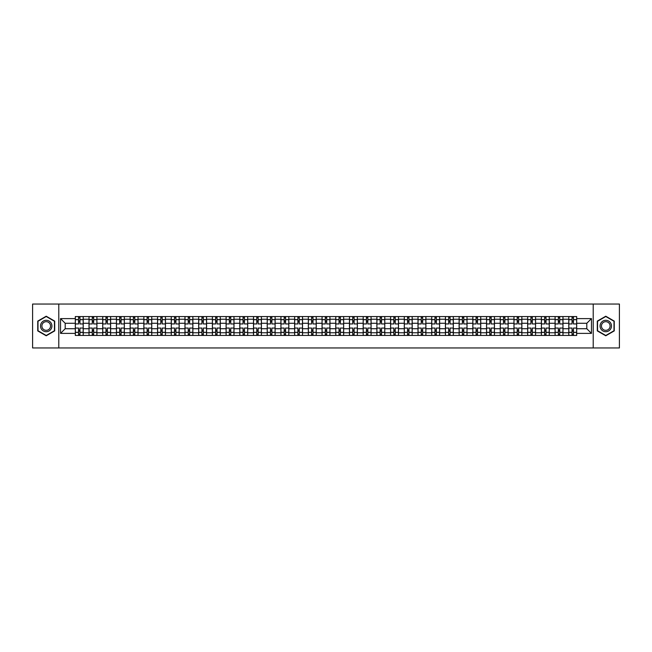 <?xml version="1.0" encoding="UTF-8"?>
<svg xmlns="http://www.w3.org/2000/svg" width="652" height="652" viewBox="0 0 652 652"><rect width="100%" height="100%" fill="white"/><g stroke="black" fill="none" stroke-linecap="round" stroke-linejoin="round"><path stroke-width="0.98" d="M593.214 347.964L619.4 347.964L619.4 304.036L32.6 304.036L32.6 347.964L593.214 347.964L593.214 304.036M89.014 335.446L89.014 319.235L83.211 319.235L83.211 335.446M83.211 319.235L83.211 316.554M89.014 319.235L89.014 316.554M96.92 316.554L96.92 335.446M102.723 335.446L102.723 316.554M110.628 316.554L110.628 335.446M116.431 335.446L116.431 316.554M124.336 316.554L124.336 335.446M130.139 335.446L130.139 316.554M138.045 316.554L138.045 335.446M143.847 335.446L143.847 316.554M151.753 316.554L151.753 335.446M157.556 335.446L157.556 316.554M165.461 316.554L165.461 335.446M171.256 335.446L171.256 316.554M179.17 316.554L179.17 335.446M184.964 335.446L184.964 316.554M192.878 316.554L192.878 335.446M198.673 335.446L198.673 316.554M206.586 316.554L206.586 335.446M212.381 335.446L212.381 316.554M220.294 316.554L220.294 335.446M226.089 335.446L226.089 316.554M234.003 316.554L234.003 335.446M239.797 335.446L239.797 316.554M247.711 316.554L247.711 335.446M253.506 335.446L253.506 316.554M261.411 316.554L261.411 335.446M267.214 335.446L267.214 316.554M275.12 316.554L275.12 335.446M280.922 335.446L280.922 316.554M288.828 316.554L288.828 335.446M294.631 335.446L294.631 316.554M302.536 316.554L302.536 335.446M308.339 335.446L308.339 316.554M316.244 316.554L316.244 335.446M322.047 335.446L322.047 316.554M329.953 316.554L329.953 335.446M335.756 335.446L335.756 316.554M343.661 316.554L343.661 335.446M349.464 335.446L349.464 316.554M357.369 316.554L357.369 335.446M363.172 335.446L363.172 316.554M371.078 316.554L371.078 335.446M376.88 335.446L376.88 316.554M384.786 316.554L384.786 335.446M390.589 335.446L390.589 316.554M398.494 316.554L398.494 335.446M404.289 335.446L404.289 316.554M412.203 316.554L412.203 335.446M417.997 335.446L417.997 316.554M425.911 316.554L425.911 335.446M431.706 335.446L431.706 316.554M439.619 316.554L439.619 335.446M445.414 335.446L445.414 316.554M453.327 316.554L453.327 335.446M459.122 335.446L459.122 316.554M467.036 316.554L467.036 335.446M472.83 335.446L472.83 316.554M480.744 316.554L480.744 335.446M486.539 335.446L486.539 316.554M494.444 316.554L494.444 335.446M500.247 335.446L500.247 316.554M508.152 316.554L508.152 335.446M513.955 335.446L513.955 316.554M521.861 316.554L521.861 335.446M527.664 335.446L527.664 316.554M535.569 316.554L535.569 335.446M541.372 335.446L541.372 316.554M549.277 316.554L549.277 335.446M555.08 335.446L555.08 316.554M562.986 316.554L562.986 335.446M568.788 335.446L568.788 316.554M568.788 328.722L562.986 328.722M555.08 328.722L549.277 328.722M541.372 328.722L535.569 328.722M527.664 328.722L521.861 328.722M513.955 328.722L508.152 328.722M500.247 328.722L494.444 328.722M486.539 328.722L480.744 328.722M472.83 328.722L467.036 328.722M459.122 328.722L453.327 328.722M445.414 328.722L439.619 328.722M431.706 328.722L425.911 328.722M417.997 328.722L412.203 328.722M404.289 328.722L398.494 328.722M390.589 328.722L384.786 328.722M376.88 328.722L371.078 328.722M363.172 328.722L357.369 328.722M349.464 328.722L343.661 328.722M335.756 328.722L329.953 328.722M322.047 328.722L316.244 328.722M308.339 328.722L302.536 328.722M294.631 328.722L288.828 328.722M280.922 328.722L275.12 328.722M267.214 328.722L261.411 328.722M253.506 328.722L247.711 328.722M239.797 328.722L234.003 328.722M226.089 328.722L220.294 328.722M212.381 328.722L206.586 328.722M198.673 328.722L192.878 328.722M184.964 328.722L179.17 328.722M171.256 328.722L165.461 328.722M157.556 328.722L151.753 328.722M143.847 328.722L138.045 328.722M130.139 328.722L124.336 328.722M116.431 328.722L110.628 328.722M102.723 328.722L96.92 328.722M89.014 328.722L83.211 328.722M568.788 323.278L562.986 323.278M555.08 323.278L549.277 323.278M541.372 323.278L535.569 323.278M527.664 323.278L521.861 323.278M513.955 323.278L508.152 323.278M500.247 323.278L494.444 323.278M486.539 323.278L480.744 323.278M472.83 323.278L467.036 323.278M459.122 323.278L453.327 323.278M445.414 323.278L439.619 323.278M431.706 323.278L425.911 323.278M417.997 323.278L412.203 323.278M404.289 323.278L398.494 323.278M390.589 323.278L384.786 323.278M376.88 323.278L371.078 323.278M363.172 323.278L357.369 323.278M349.464 323.278L343.661 323.278M335.756 323.278L329.953 323.278M322.047 323.278L316.244 323.278M308.339 323.278L302.536 323.278M294.631 323.278L288.828 323.278M280.922 323.278L275.12 323.278M267.214 323.278L261.411 323.278M253.506 323.278L247.711 323.278M239.797 323.278L234.003 323.278M226.089 323.278L220.294 323.278M212.381 323.278L206.586 323.278M198.673 323.278L192.878 323.278M184.964 323.278L179.17 323.278M171.256 323.278L165.461 323.278M157.556 323.278L151.753 323.278M143.847 323.278L138.045 323.278M130.139 323.278L124.336 323.278M116.431 323.278L110.628 323.278M102.723 323.278L96.92 323.278M89.014 323.278L83.211 323.278M65.2 328.722L75.306 328.722L75.306 323.278L65.2 323.278L65.2 328.722L60.546 333.384L60.546 318.616L75.306 318.616L75.306 323.278M576.694 323.278L576.694 328.722L586.8 328.722L586.8 323.278L576.694 323.278L576.694 316.554L75.306 316.554L75.306 318.616M576.694 318.616L591.454 318.616L591.454 333.384L576.694 333.384L576.694 328.722M75.306 328.722L75.306 335.446L576.694 335.446L576.694 333.384M75.306 333.384L60.546 333.384M58.786 347.964L58.786 304.036M54.703 321.102L46.219 316.212L37.743 321.102L37.743 330.898L46.219 335.788L54.703 330.898L54.703 321.102M614.257 321.102L605.781 316.212L597.297 321.102L597.297 330.898L605.781 335.788L614.257 330.898L614.257 321.102M79.96 334.126L78.558 334.126M78.558 317.874L79.96 317.874M93.668 334.126L92.266 334.126M92.266 317.874L93.668 317.874M107.376 334.126L105.974 334.126M105.974 317.874L107.376 317.874M121.085 334.126L119.683 334.126M119.683 317.874L121.085 317.874M134.793 334.126L133.391 334.126M133.391 317.874L134.793 317.874M148.501 334.126L147.099 334.126M147.099 317.874L148.501 317.874M162.209 334.126L160.799 334.126M160.799 317.874L162.209 317.874M175.918 334.126L174.508 334.126M174.508 317.874L175.918 317.874M189.626 334.126L188.216 334.126M188.216 317.874L189.626 317.874M203.334 334.126L201.924 334.126M201.924 317.874L203.334 317.874M217.043 334.126L215.633 334.126M215.633 317.874L217.043 317.874M230.751 334.126L229.341 334.126M229.341 317.874L230.751 317.874M244.459 334.126L243.049 334.126M243.049 317.874L244.459 317.874M258.168 334.126L256.758 334.126M256.758 317.874L258.168 317.874M271.868 334.126L270.466 334.126M270.466 317.874L271.868 317.874M285.576 334.126L284.174 334.126M284.174 317.874L285.576 317.874M299.284 334.126L297.882 334.126M297.882 317.874L299.284 317.874M312.993 334.126L311.591 334.126M311.591 317.874L312.993 317.874M326.701 334.126L325.299 334.126M325.299 317.874L326.701 317.874M340.409 334.126L339.007 334.126M339.007 317.874L340.409 317.874M354.117 334.126L352.716 334.126M352.716 317.874L354.117 317.874M367.826 334.126L366.424 334.126M366.424 317.874L367.826 317.874M381.534 334.126L380.132 334.126M380.132 317.874L381.534 317.874M395.242 334.126L393.832 334.126M393.832 317.874L395.242 317.874M408.951 334.126L407.541 334.126M407.541 317.874L408.951 317.874M422.659 334.126L421.249 334.126M421.249 317.874L422.659 317.874M436.367 334.126L434.957 334.126M434.957 317.874L436.367 317.874M450.076 334.126L448.666 334.126M448.666 317.874L450.076 317.874M463.784 334.126L462.374 334.126M462.374 317.874L463.784 317.874M477.492 334.126L476.082 334.126M476.082 317.874L477.492 317.874M491.2 334.126L489.791 334.126M489.791 317.874L491.2 317.874M504.901 334.126L503.499 334.126M503.499 317.874L504.901 317.874M518.609 334.126L517.207 334.126M517.207 317.874L518.609 317.874M532.317 334.126L530.915 334.126M530.915 317.874L532.317 317.874M546.026 334.126L544.624 334.126M544.624 317.874L546.026 317.874M559.734 334.126L558.332 334.126M558.332 317.874L559.734 317.874M573.442 334.126L572.04 334.126M572.04 317.874L573.442 317.874M60.546 318.616L65.2 323.278M586.8 328.722L591.454 333.384M586.8 323.278L591.454 318.616M83.171 335.446L83.171 323.938L79.96 323.938L79.96 316.554M78.558 316.554L78.558 323.938L75.347 323.938L75.347 316.554M83.171 323.938L83.171 316.554M75.347 335.446L75.347 328.062L78.558 328.062L78.558 335.446M79.96 335.446L79.96 328.062L83.171 328.062M78.558 321.998L79.96 321.998M75.347 328.062L75.347 323.938M79.96 330.002L78.558 330.002M79.96 334.305L78.558 334.305M78.558 331.143L79.96 331.143M79.96 320.857L78.558 320.857M78.558 317.695L79.96 317.695M41.272 328.852A5.713 5.713 0 0 0 49.079 330.947A5.713 5.713 0 0 0 51.166 323.147A5.713 5.713 0 0 0 43.366 321.053A5.713 5.713 0 0 0 41.272 328.852M42.478 328.16A4.328 4.328 0 0 0 48.378 329.749A4.328 4.328 0 0 0 49.968 323.84A4.328 4.328 0 0 0 44.059 322.251A4.328 4.328 0 0 0 42.478 328.16M46.219 316.513L54.434 321.257L54.434 330.743L46.219 335.487L38.003 330.743L38.003 321.257L46.219 316.513M600.834 328.852A5.713 5.713 0 0 0 608.634 330.947A5.713 5.713 0 0 0 610.728 323.147A5.713 5.713 0 0 0 602.921 321.053A5.713 5.713 0 0 0 600.834 328.852M602.032 328.16A4.328 4.328 0 0 0 607.941 329.749A4.328 4.328 0 0 0 609.522 323.84A4.328 4.328 0 0 0 603.622 322.251A4.328 4.328 0 0 0 602.032 328.16M605.781 316.513L613.997 321.257L613.997 330.743L605.781 335.487L597.566 330.743L597.566 321.257L605.781 316.513M96.879 335.446L96.879 323.938L93.668 323.938L93.668 316.554M92.266 316.554L92.266 323.938L89.055 323.938L89.055 316.554M96.879 323.938L96.879 316.554M89.055 335.446L89.055 328.062L92.266 328.062L92.266 335.446M93.668 335.446L93.668 328.062L96.879 328.062M92.266 321.998L93.668 321.998M89.055 328.062L89.055 323.938M93.668 330.002L92.266 330.002M93.668 334.305L92.266 334.305M92.266 331.143L93.668 331.143M93.668 320.857L92.266 320.857M92.266 317.695L93.668 317.695M110.587 335.446L110.587 323.938L107.376 323.938L107.376 316.554M105.974 316.554L105.974 323.938L102.763 323.938L102.763 316.554M110.587 323.938L110.587 316.554M102.763 335.446L102.763 328.062L105.974 328.062L105.974 335.446M107.376 335.446L107.376 328.062L110.587 328.062M105.974 321.998L107.376 321.998M102.763 328.062L102.763 323.938M107.376 330.002L105.974 330.002M107.376 334.305L105.974 334.305M105.974 331.143L107.376 331.143M107.376 320.857L105.974 320.857M105.974 317.695L107.376 317.695M124.296 335.446L124.296 323.938L121.085 323.938L121.085 316.554M119.683 316.554L119.683 323.938L116.472 323.938L116.472 316.554M124.296 323.938L124.296 316.554M116.472 335.446L116.472 328.062L119.683 328.062L119.683 335.446M121.085 335.446L121.085 328.062L124.296 328.062M119.683 321.998L121.085 321.998M116.472 328.062L116.472 323.938M121.085 330.002L119.683 330.002M121.085 334.305L119.683 334.305M119.683 331.143L121.085 331.143M121.085 320.857L119.683 320.857M119.683 317.695L121.085 317.695M138.004 335.446L138.004 323.938L134.793 323.938L134.793 316.554M133.391 316.554L133.391 323.938L130.18 323.938L130.18 316.554M138.004 323.938L138.004 316.554M130.18 335.446L130.18 328.062L133.391 328.062L133.391 335.446M134.793 335.446L134.793 328.062L138.004 328.062M133.391 321.998L134.793 321.998M130.18 328.062L130.18 323.938M134.793 330.002L133.391 330.002M134.793 334.305L133.391 334.305M133.391 331.143L134.793 331.143M134.793 320.857L133.391 320.857M133.391 317.695L134.793 317.695M151.712 335.446L151.712 323.938L148.501 323.938L148.501 316.554M147.099 316.554L147.099 323.938L143.888 323.938L143.888 316.554M151.712 323.938L151.712 316.554M143.888 335.446L143.888 328.062L147.099 328.062L147.099 335.446M148.501 335.446L148.501 328.062L151.712 328.062M147.099 321.998L148.501 321.998M143.888 328.062L143.888 323.938M148.501 330.002L147.099 330.002M148.501 334.305L147.099 334.305M147.099 331.143L148.501 331.143M148.501 320.857L147.099 320.857M147.099 317.695L148.501 317.695M165.412 335.446L165.412 323.938L162.209 323.938L162.209 316.554M160.799 316.554L160.799 323.938L157.597 323.938L157.597 316.554M165.412 323.938L165.412 316.554M157.597 335.446L157.597 328.062L160.799 328.062L160.799 335.446M162.209 335.446L162.209 328.062L165.412 328.062M160.799 321.998L162.209 321.998M157.597 328.062L157.597 323.938M162.209 330.002L160.799 330.002M162.209 334.305L160.799 334.305M160.799 331.143L162.209 331.143M162.209 320.857L160.799 320.857M160.799 317.695L162.209 317.695M179.121 335.446L179.121 323.938L175.918 323.938L175.918 316.554M174.508 316.554L174.508 323.938L171.305 323.938L171.305 316.554M179.121 323.938L179.121 316.554M171.305 335.446L171.305 328.062L174.508 328.062L174.508 335.446M175.918 335.446L175.918 328.062L179.121 328.062M174.508 321.998L175.918 321.998M171.305 328.062L171.305 323.938M175.918 330.002L174.508 330.002M175.918 334.305L174.508 334.305M174.508 331.143L175.918 331.143M175.918 320.857L174.508 320.857M174.508 317.695L175.918 317.695M192.829 335.446L192.829 323.938L189.626 323.938L189.626 316.554M188.216 316.554L188.216 323.938L185.013 323.938L185.013 316.554M192.829 323.938L192.829 316.554M185.013 335.446L185.013 328.062L188.216 328.062L188.216 335.446M189.626 335.446L189.626 328.062L192.829 328.062M188.216 321.998L189.626 321.998M185.013 328.062L185.013 323.938M189.626 330.002L188.216 330.002M189.626 334.305L188.216 334.305M188.216 331.143L189.626 331.143M189.626 320.857L188.216 320.857M188.216 317.695L189.626 317.695M206.537 335.446L206.537 323.938L203.334 323.938L203.334 316.554M201.924 316.554L201.924 323.938L198.721 323.938L198.721 316.554M206.537 323.938L206.537 316.554M198.721 335.446L198.721 328.062L201.924 328.062L201.924 335.446M203.334 335.446L203.334 328.062L206.537 328.062M201.924 321.998L203.334 321.998M198.721 328.062L198.721 323.938M203.334 330.002L201.924 330.002M203.334 334.305L201.924 334.305M201.924 331.143L203.334 331.143M203.334 320.857L201.924 320.857M201.924 317.695L203.334 317.695M220.246 335.446L220.246 323.938L217.043 323.938L217.043 316.554M215.633 316.554L215.633 323.938L212.43 323.938L212.43 316.554M220.246 323.938L220.246 316.554M212.43 335.446L212.43 328.062L215.633 328.062L215.633 335.446M217.043 335.446L217.043 328.062L220.246 328.062M215.633 321.998L217.043 321.998M212.43 328.062L212.43 323.938M217.043 330.002L215.633 330.002M217.043 334.305L215.633 334.305M215.633 331.143L217.043 331.143M217.043 320.857L215.633 320.857M215.633 317.695L217.043 317.695M233.954 335.446L233.954 323.938L230.751 323.938L230.751 316.554M229.341 316.554L229.341 323.938L226.138 323.938L226.138 316.554M233.954 323.938L233.954 316.554M226.138 335.446L226.138 328.062L229.341 328.062L229.341 335.446M230.751 335.446L230.751 328.062L233.954 328.062M229.341 321.998L230.751 321.998M226.138 328.062L226.138 323.938M230.751 330.002L229.341 330.002M230.751 334.305L229.341 334.305M229.341 331.143L230.751 331.143M230.751 320.857L229.341 320.857M229.341 317.695L230.751 317.695M247.662 335.446L247.662 323.938L244.459 323.938L244.459 316.554M243.049 316.554L243.049 323.938L239.846 323.938L239.846 316.554M247.662 323.938L247.662 316.554M239.846 335.446L239.846 328.062L243.049 328.062L243.049 335.446M244.459 335.446L244.459 328.062L247.662 328.062M243.049 321.998L244.459 321.998M239.846 328.062L239.846 323.938M244.459 330.002L243.049 330.002M244.459 334.305L243.049 334.305M243.049 331.143L244.459 331.143M244.459 320.857L243.049 320.857M243.049 317.695L244.459 317.695M261.37 335.446L261.37 323.938L258.168 323.938L258.168 316.554M256.758 316.554L256.758 323.938L253.555 323.938L253.555 316.554M261.37 323.938L261.37 316.554M253.555 335.446L253.555 328.062L256.758 328.062L256.758 335.446M258.168 335.446L258.168 328.062L261.37 328.062M256.758 321.998L258.168 321.998M253.555 328.062L253.555 323.938M258.168 330.002L256.758 330.002M258.168 334.305L256.758 334.305M256.758 331.143L258.168 331.143M258.168 320.857L256.758 320.857M256.758 317.695L258.168 317.695M275.079 335.446L275.079 323.938L271.868 323.938L271.868 316.554M270.466 316.554L270.466 323.938L267.255 323.938L267.255 316.554M275.079 323.938L275.079 316.554M267.255 335.446L267.255 328.062L270.466 328.062L270.466 335.446M271.868 335.446L271.868 328.062L275.079 328.062M270.466 321.998L271.868 321.998M267.255 328.062L267.255 323.938M271.868 330.002L270.466 330.002M271.868 334.305L270.466 334.305M270.466 331.143L271.868 331.143M271.868 320.857L270.466 320.857M270.466 317.695L271.868 317.695M288.787 335.446L288.787 323.938L285.576 323.938L285.576 316.554M284.174 316.554L284.174 323.938L280.963 323.938L280.963 316.554M288.787 323.938L288.787 316.554M280.963 335.446L280.963 328.062L284.174 328.062L284.174 335.446M285.576 335.446L285.576 328.062L288.787 328.062M284.174 321.998L285.576 321.998M280.963 328.062L280.963 323.938M285.576 330.002L284.174 330.002M285.576 334.305L284.174 334.305M284.174 331.143L285.576 331.143M285.576 320.857L284.174 320.857M284.174 317.695L285.576 317.695M302.495 335.446L302.495 323.938L299.284 323.938L299.284 316.554M297.882 316.554L297.882 323.938L294.671 323.938L294.671 316.554M302.495 323.938L302.495 316.554M294.671 335.446L294.671 328.062L297.882 328.062L297.882 335.446M299.284 335.446L299.284 328.062L302.495 328.062M297.882 321.998L299.284 321.998M294.671 328.062L294.671 323.938M299.284 330.002L297.882 330.002M299.284 334.305L297.882 334.305M297.882 331.143L299.284 331.143M299.284 320.857L297.882 320.857M297.882 317.695L299.284 317.695M316.204 335.446L316.204 323.938L312.993 323.938L312.993 316.554M311.591 316.554L311.591 323.938L308.38 323.938L308.38 316.554M316.204 323.938L316.204 316.554M308.38 335.446L308.38 328.062L311.591 328.062L311.591 335.446M312.993 335.446L312.993 328.062L316.204 328.062M311.591 321.998L312.993 321.998M308.38 328.062L308.38 323.938M312.993 330.002L311.591 330.002M312.993 334.305L311.591 334.305M311.591 331.143L312.993 331.143M312.993 320.857L311.591 320.857M311.591 317.695L312.993 317.695M329.912 335.446L329.912 323.938L326.701 323.938L326.701 316.554M325.299 316.554L325.299 323.938L322.088 323.938L322.088 316.554M329.912 323.938L329.912 316.554M322.088 335.446L322.088 328.062L325.299 328.062L325.299 335.446M326.701 335.446L326.701 328.062L329.912 328.062M325.299 321.998L326.701 321.998M322.088 328.062L322.088 323.938M326.701 330.002L325.299 330.002M326.701 334.305L325.299 334.305M325.299 331.143L326.701 331.143M326.701 320.857L325.299 320.857M325.299 317.695L326.701 317.695M343.62 335.446L343.62 323.938L340.409 323.938L340.409 316.554M339.007 316.554L339.007 323.938L335.796 323.938L335.796 316.554M343.62 323.938L343.62 316.554M335.796 335.446L335.796 328.062L339.007 328.062L339.007 335.446M340.409 335.446L340.409 328.062L343.62 328.062M339.007 321.998L340.409 321.998M335.796 328.062L335.796 323.938M340.409 330.002L339.007 330.002M340.409 334.305L339.007 334.305M339.007 331.143L340.409 331.143M340.409 320.857L339.007 320.857M339.007 317.695L340.409 317.695M357.329 335.446L357.329 323.938L354.117 323.938L354.117 316.554M352.716 316.554L352.716 323.938L349.505 323.938L349.505 316.554M357.329 323.938L357.329 316.554M349.505 335.446L349.505 328.062L352.716 328.062L352.716 335.446M354.117 335.446L354.117 328.062L357.329 328.062M352.716 321.998L354.117 321.998M349.505 328.062L349.505 323.938M354.117 330.002L352.716 330.002M354.117 334.305L352.716 334.305M352.716 331.143L354.117 331.143M354.117 320.857L352.716 320.857M352.716 317.695L354.117 317.695M371.037 335.446L371.037 323.938L367.826 323.938L367.826 316.554M366.424 316.554L366.424 323.938L363.213 323.938L363.213 316.554M371.037 323.938L371.037 316.554M363.213 335.446L363.213 328.062L366.424 328.062L366.424 335.446M367.826 335.446L367.826 328.062L371.037 328.062M366.424 321.998L367.826 321.998M363.213 328.062L363.213 323.938M367.826 330.002L366.424 330.002M367.826 334.305L366.424 334.305M366.424 331.143L367.826 331.143M367.826 320.857L366.424 320.857M366.424 317.695L367.826 317.695M384.745 335.446L384.745 323.938L381.534 323.938L381.534 316.554M380.132 316.554L380.132 323.938L376.921 323.938L376.921 316.554M384.745 323.938L384.745 316.554M376.921 335.446L376.921 328.062L380.132 328.062L380.132 335.446M381.534 335.446L381.534 328.062L384.745 328.062M380.132 321.998L381.534 321.998M376.921 328.062L376.921 323.938M381.534 330.002L380.132 330.002M381.534 334.305L380.132 334.305M380.132 331.143L381.534 331.143M381.534 320.857L380.132 320.857M380.132 317.695L381.534 317.695M398.445 335.446L398.445 323.938L395.242 323.938L395.242 316.554M393.832 316.554L393.832 323.938L390.63 323.938L390.63 316.554M398.445 323.938L398.445 316.554M390.63 335.446L390.63 328.062L393.832 328.062L393.832 335.446M395.242 335.446L395.242 328.062L398.445 328.062M393.832 321.998L395.242 321.998M390.63 328.062L390.63 323.938M395.242 330.002L393.832 330.002M395.242 334.305L393.832 334.305M393.832 331.143L395.242 331.143M395.242 320.857L393.832 320.857M393.832 317.695L395.242 317.695M412.154 335.446L412.154 323.938L408.951 323.938L408.951 316.554M407.541 316.554L407.541 323.938L404.338 323.938L404.338 316.554M412.154 323.938L412.154 316.554M404.338 335.446L404.338 328.062L407.541 328.062L407.541 335.446M408.951 335.446L408.951 328.062L412.154 328.062M407.541 321.998L408.951 321.998M404.338 328.062L404.338 323.938M408.951 330.002L407.541 330.002M408.951 334.305L407.541 334.305M407.541 331.143L408.951 331.143M408.951 320.857L407.541 320.857M407.541 317.695L408.951 317.695M425.862 335.446L425.862 323.938L422.659 323.938L422.659 316.554M421.249 316.554L421.249 323.938L418.046 323.938L418.046 316.554M425.862 323.938L425.862 316.554M418.046 335.446L418.046 328.062L421.249 328.062L421.249 335.446M422.659 335.446L422.659 328.062L425.862 328.062M421.249 321.998L422.659 321.998M418.046 328.062L418.046 323.938M422.659 330.002L421.249 330.002M422.659 334.305L421.249 334.305M421.249 331.143L422.659 331.143M422.659 320.857L421.249 320.857M421.249 317.695L422.659 317.695M439.57 335.446L439.57 323.938L436.367 323.938L436.367 316.554M434.957 316.554L434.957 323.938L431.754 323.938L431.754 316.554M439.57 323.938L439.57 316.554M431.754 335.446L431.754 328.062L434.957 328.062L434.957 335.446M436.367 335.446L436.367 328.062L439.57 328.062M434.957 321.998L436.367 321.998M431.754 328.062L431.754 323.938M436.367 330.002L434.957 330.002M436.367 334.305L434.957 334.305M434.957 331.143L436.367 331.143M436.367 320.857L434.957 320.857M434.957 317.695L436.367 317.695M453.279 335.446L453.279 323.938L450.076 323.938L450.076 316.554M448.666 316.554L448.666 323.938L445.463 323.938L445.463 316.554M453.279 323.938L453.279 316.554M445.463 335.446L445.463 328.062L448.666 328.062L448.666 335.446M450.076 335.446L450.076 328.062L453.279 328.062M448.666 321.998L450.076 321.998M445.463 328.062L445.463 323.938M450.076 330.002L448.666 330.002M450.076 334.305L448.666 334.305M448.666 331.143L450.076 331.143M450.076 320.857L448.666 320.857M448.666 317.695L450.076 317.695M466.987 335.446L466.987 323.938L463.784 323.938L463.784 316.554M462.374 316.554L462.374 323.938L459.171 323.938L459.171 316.554M466.987 323.938L466.987 316.554M459.171 335.446L459.171 328.062L462.374 328.062L462.374 335.446M463.784 335.446L463.784 328.062L466.987 328.062M462.374 321.998L463.784 321.998M459.171 328.062L459.171 323.938M463.784 330.002L462.374 330.002M463.784 334.305L462.374 334.305M462.374 331.143L463.784 331.143M463.784 320.857L462.374 320.857M462.374 317.695L463.784 317.695M480.695 335.446L480.695 323.938L477.492 323.938L477.492 316.554M476.082 316.554L476.082 323.938L472.879 323.938L472.879 316.554M480.695 323.938L480.695 316.554M472.879 335.446L472.879 328.062L476.082 328.062L476.082 335.446M477.492 335.446L477.492 328.062L480.695 328.062M476.082 321.998L477.492 321.998M472.879 328.062L472.879 323.938M477.492 330.002L476.082 330.002M477.492 334.305L476.082 334.305M476.082 331.143L477.492 331.143M477.492 320.857L476.082 320.857M476.082 317.695L477.492 317.695M494.403 335.446L494.403 323.938L491.2 323.938L491.2 316.554M489.791 316.554L489.791 323.938L486.588 323.938L486.588 316.554M494.403 323.938L494.403 316.554M486.588 335.446L486.588 328.062L489.791 328.062L489.791 335.446M491.2 335.446L491.2 328.062L494.403 328.062M489.791 321.998L491.2 321.998M486.588 328.062L486.588 323.938M491.2 330.002L489.791 330.002M491.2 334.305L489.791 334.305M489.791 331.143L491.2 331.143M491.2 320.857L489.791 320.857M489.791 317.695L491.2 317.695M508.112 335.446L508.112 323.938L504.901 323.938L504.901 316.554M503.499 316.554L503.499 323.938L500.288 323.938L500.288 316.554M508.112 323.938L508.112 316.554M500.288 335.446L500.288 328.062L503.499 328.062L503.499 335.446M504.901 335.446L504.901 328.062L508.112 328.062M503.499 321.998L504.901 321.998M500.288 328.062L500.288 323.938M504.901 330.002L503.499 330.002M504.901 334.305L503.499 334.305M503.499 331.143L504.901 331.143M504.901 320.857L503.499 320.857M503.499 317.695L504.901 317.695M521.82 335.446L521.82 323.938L518.609 323.938L518.609 316.554M517.207 316.554L517.207 323.938L513.996 323.938L513.996 316.554M521.82 323.938L521.82 316.554M513.996 335.446L513.996 328.062L517.207 328.062L517.207 335.446M518.609 335.446L518.609 328.062L521.82 328.062M517.207 321.998L518.609 321.998M513.996 328.062L513.996 323.938M518.609 330.002L517.207 330.002M518.609 334.305L517.207 334.305M517.207 331.143L518.609 331.143M518.609 320.857L517.207 320.857M517.207 317.695L518.609 317.695M535.528 335.446L535.528 323.938L532.317 323.938L532.317 316.554M530.915 316.554L530.915 323.938L527.704 323.938L527.704 316.554M535.528 323.938L535.528 316.554M527.704 335.446L527.704 328.062L530.915 328.062L530.915 335.446M532.317 335.446L532.317 328.062L535.528 328.062M530.915 321.998L532.317 321.998M527.704 328.062L527.704 323.938M532.317 330.002L530.915 330.002M532.317 334.305L530.915 334.305M530.915 331.143L532.317 331.143M532.317 320.857L530.915 320.857M530.915 317.695L532.317 317.695M549.237 335.446L549.237 323.938L546.026 323.938L546.026 316.554M544.624 316.554L544.624 323.938L541.413 323.938L541.413 316.554M549.237 323.938L549.237 316.554M541.413 335.446L541.413 328.062L544.624 328.062L544.624 335.446M546.026 335.446L546.026 328.062L549.237 328.062M544.624 321.998L546.026 321.998M541.413 328.062L541.413 323.938M546.026 330.002L544.624 330.002M546.026 334.305L544.624 334.305M544.624 331.143L546.026 331.143M546.026 320.857L544.624 320.857M544.624 317.695L546.026 317.695M562.945 335.446L562.945 323.938L559.734 323.938L559.734 316.554M558.332 316.554L558.332 323.938L555.121 323.938L555.121 316.554M562.945 323.938L562.945 316.554M555.121 335.446L555.121 328.062L558.332 328.062L558.332 335.446M559.734 335.446L559.734 328.062L562.945 328.062M558.332 321.998L559.734 321.998M555.121 328.062L555.121 323.938M559.734 330.002L558.332 330.002M559.734 334.305L558.332 334.305M558.332 331.143L559.734 331.143M559.734 320.857L558.332 320.857M558.332 317.695L559.734 317.695M576.653 335.446L576.653 323.938L573.442 323.938L573.442 316.554M572.04 316.554L572.04 323.938L568.829 323.938L568.829 316.554M576.653 323.938L576.653 316.554M568.829 335.446L568.829 328.062L572.04 328.062L572.04 335.446M573.442 335.446L573.442 328.062L576.653 328.062M572.04 321.998L573.442 321.998M568.829 328.062L568.829 323.938M573.442 330.002L572.04 330.002M573.442 334.305L572.04 334.305M572.04 331.143L573.442 331.143M573.442 320.857L572.04 320.857M572.04 317.695L573.442 317.695M555.08 319.235L549.277 319.235M541.372 319.235L535.569 319.235M527.664 319.235L521.861 319.235M513.955 319.235L508.152 319.235M500.247 319.235L494.444 319.235M486.539 319.235L480.744 319.235M472.83 319.235L467.036 319.235M459.122 319.235L453.327 319.235M445.414 319.235L439.619 319.235M431.706 319.235L425.911 319.235M417.997 319.235L412.203 319.235M404.289 319.235L398.494 319.235M390.589 319.235L384.786 319.235M376.88 319.235L371.078 319.235M363.172 319.235L357.369 319.235M349.464 319.235L343.661 319.235M335.756 319.235L329.953 319.235M322.047 319.235L316.244 319.235M308.339 319.235L302.536 319.235M294.631 319.235L288.828 319.235M280.922 319.235L275.12 319.235M267.214 319.235L261.411 319.235M253.506 319.235L247.711 319.235M239.797 319.235L234.003 319.235M226.089 319.235L220.294 319.235M212.381 319.235L206.586 319.235M198.673 319.235L192.878 319.235M184.964 319.235L179.17 319.235M171.256 319.235L165.461 319.235M157.556 319.235L151.753 319.235M143.847 319.235L138.045 319.235M130.139 319.235L124.336 319.235M116.431 319.235L110.628 319.235M102.723 319.235L96.92 319.235M568.788 319.235L562.986 319.235M555.08 332.764L549.277 332.764M541.372 332.764L535.569 332.764M527.664 332.764L521.861 332.764M513.955 332.764L508.152 332.764M500.247 332.764L494.444 332.764M486.539 332.764L480.744 332.764M472.83 332.764L467.036 332.764M459.122 332.764L453.327 332.764M445.414 332.764L439.619 332.764M431.706 332.764L425.911 332.764M417.997 332.764L412.203 332.764M404.289 332.764L398.494 332.764M390.589 332.764L384.786 332.764M376.88 332.764L371.078 332.764M363.172 332.764L357.369 332.764M349.464 332.764L343.661 332.764M335.756 332.764L329.953 332.764M322.047 332.764L316.244 332.764M308.339 332.764L302.536 332.764M294.631 332.764L288.828 332.764M280.922 332.764L275.12 332.764M267.214 332.764L261.411 332.764M253.506 332.764L247.711 332.764M239.797 332.764L234.003 332.764M226.089 332.764L220.294 332.764M212.381 332.764L206.586 332.764M198.673 332.764L192.878 332.764M184.964 332.764L179.17 332.764M171.256 332.764L165.461 332.764M157.556 332.764L151.753 332.764M143.847 332.764L138.045 332.764M130.139 332.764L124.336 332.764M116.431 332.764L110.628 332.764M102.723 332.764L96.92 332.764M89.014 332.764L83.211 332.764M568.788 332.764L562.986 332.764M83.171 319.586L79.96 319.586M78.558 319.586L75.347 319.586M78.558 319.7L75.347 319.7M78.558 332.3L75.347 332.3M78.558 332.414L75.347 332.414M83.171 332.414L79.96 332.414M83.171 319.7L79.96 319.7M83.171 332.3L79.96 332.3M96.879 319.586L93.668 319.586M92.266 319.586L89.055 319.586M92.266 319.7L89.055 319.7M92.266 332.3L89.055 332.3M92.266 332.414L89.055 332.414M96.879 332.414L93.668 332.414M96.879 319.7L93.668 319.7M96.879 332.3L93.668 332.3M110.587 319.586L107.376 319.586M105.974 319.586L102.763 319.586M105.974 319.7L102.763 319.7M105.974 332.3L102.763 332.3M105.974 332.414L102.763 332.414M110.587 332.414L107.376 332.414M110.587 319.7L107.376 319.7M110.587 332.3L107.376 332.3M124.296 319.586L121.085 319.586M119.683 319.586L116.472 319.586M119.683 319.7L116.472 319.7M119.683 332.3L116.472 332.3M119.683 332.414L116.472 332.414M124.296 332.414L121.085 332.414M124.296 319.7L121.085 319.7M124.296 332.3L121.085 332.3M138.004 319.586L134.793 319.586M133.391 319.586L130.18 319.586M133.391 319.7L130.18 319.7M133.391 332.3L130.18 332.3M133.391 332.414L130.18 332.414M138.004 332.414L134.793 332.414M138.004 319.7L134.793 319.7M138.004 332.3L134.793 332.3M151.712 319.586L148.501 319.586M147.099 319.586L143.888 319.586M147.099 319.7L143.888 319.7M147.099 332.3L143.888 332.3M147.099 332.414L143.888 332.414M151.712 332.414L148.501 332.414M151.712 319.7L148.501 319.7M151.712 332.3L148.501 332.3M165.412 319.586L162.209 319.586M160.799 319.586L157.597 319.586M160.799 319.7L157.597 319.7M160.799 332.3L157.597 332.3M160.799 332.414L157.597 332.414M165.412 332.414L162.209 332.414M165.412 319.7L162.209 319.7M165.412 332.3L162.209 332.3M179.121 319.586L175.918 319.586M174.508 319.586L171.305 319.586M174.508 319.7L171.305 319.7M174.508 332.3L171.305 332.3M174.508 332.414L171.305 332.414M179.121 332.414L175.918 332.414M179.121 319.7L175.918 319.7M179.121 332.3L175.918 332.3M192.829 319.586L189.626 319.586M188.216 319.586L185.013 319.586M188.216 319.7L185.013 319.7M188.216 332.3L185.013 332.3M188.216 332.414L185.013 332.414M192.829 332.414L189.626 332.414M192.829 319.7L189.626 319.7M192.829 332.3L189.626 332.3M206.537 319.586L203.334 319.586M201.924 319.586L198.721 319.586M201.924 319.7L198.721 319.7M201.924 332.3L198.721 332.3M201.924 332.414L198.721 332.414M206.537 332.414L203.334 332.414M206.537 319.7L203.334 319.7M206.537 332.3L203.334 332.3M220.246 319.586L217.043 319.586M215.633 319.586L212.43 319.586M215.633 319.7L212.43 319.7M215.633 332.3L212.43 332.3M215.633 332.414L212.43 332.414M220.246 332.414L217.043 332.414M220.246 319.7L217.043 319.7M220.246 332.3L217.043 332.3M233.954 319.586L230.751 319.586M229.341 319.586L226.138 319.586M229.341 319.7L226.138 319.7M229.341 332.3L226.138 332.3M229.341 332.414L226.138 332.414M233.954 332.414L230.751 332.414M233.954 319.7L230.751 319.7M233.954 332.3L230.751 332.3M247.662 319.586L244.459 319.586M243.049 319.586L239.846 319.586M243.049 319.7L239.846 319.7M243.049 332.3L239.846 332.3M243.049 332.414L239.846 332.414M247.662 332.414L244.459 332.414M247.662 319.7L244.459 319.7M247.662 332.3L244.459 332.3M261.37 319.586L258.168 319.586M256.758 319.586L253.555 319.586M256.758 319.7L253.555 319.7M256.758 332.3L253.555 332.3M256.758 332.414L253.555 332.414M261.37 332.414L258.168 332.414M261.37 319.7L258.168 319.7M261.37 332.3L258.168 332.3M275.079 319.586L271.868 319.586M270.466 319.586L267.255 319.586M270.466 319.7L267.255 319.7M270.466 332.3L267.255 332.3M270.466 332.414L267.255 332.414M275.079 332.414L271.868 332.414M275.079 319.7L271.868 319.7M275.079 332.3L271.868 332.3M288.787 319.586L285.576 319.586M284.174 319.586L280.963 319.586M284.174 319.7L280.963 319.7M284.174 332.3L280.963 332.3M284.174 332.414L280.963 332.414M288.787 332.414L285.576 332.414M288.787 319.7L285.576 319.7M288.787 332.3L285.576 332.3M302.495 319.586L299.284 319.586M297.882 319.586L294.671 319.586M297.882 319.7L294.671 319.7M297.882 332.3L294.671 332.3M297.882 332.414L294.671 332.414M302.495 332.414L299.284 332.414M302.495 319.7L299.284 319.7M302.495 332.3L299.284 332.3M316.204 319.586L312.993 319.586M311.591 319.586L308.38 319.586M311.591 319.7L308.38 319.7M311.591 332.3L308.38 332.3M311.591 332.414L308.38 332.414M316.204 332.414L312.993 332.414M316.204 319.7L312.993 319.7M316.204 332.3L312.993 332.3M329.912 319.586L326.701 319.586M325.299 319.586L322.088 319.586M325.299 319.7L322.088 319.7M325.299 332.3L322.088 332.3M325.299 332.414L322.088 332.414M329.912 332.414L326.701 332.414M329.912 319.7L326.701 319.7M329.912 332.3L326.701 332.3M343.62 319.586L340.409 319.586M339.007 319.586L335.796 319.586M339.007 319.7L335.796 319.7M339.007 332.3L335.796 332.3M339.007 332.414L335.796 332.414M343.62 332.414L340.409 332.414M343.62 319.7L340.409 319.7M343.62 332.3L340.409 332.3M357.329 319.586L354.117 319.586M352.716 319.586L349.505 319.586M352.716 319.7L349.505 319.7M352.716 332.3L349.505 332.3M352.716 332.414L349.505 332.414M357.329 332.414L354.117 332.414M357.329 319.7L354.117 319.7M357.329 332.3L354.117 332.3M371.037 319.586L367.826 319.586M366.424 319.586L363.213 319.586M366.424 319.7L363.213 319.7M366.424 332.3L363.213 332.3M366.424 332.414L363.213 332.414M371.037 332.414L367.826 332.414M371.037 319.7L367.826 319.7M371.037 332.3L367.826 332.3M384.745 319.586L381.534 319.586M380.132 319.586L376.921 319.586M380.132 319.7L376.921 319.7M380.132 332.3L376.921 332.3M380.132 332.414L376.921 332.414M384.745 332.414L381.534 332.414M384.745 319.7L381.534 319.7M384.745 332.3L381.534 332.3M398.445 319.586L395.242 319.586M393.832 319.586L390.63 319.586M393.832 319.7L390.63 319.7M393.832 332.3L390.63 332.3M393.832 332.414L390.63 332.414M398.445 332.414L395.242 332.414M398.445 319.7L395.242 319.7M398.445 332.3L395.242 332.3M412.154 319.586L408.951 319.586M407.541 319.586L404.338 319.586M407.541 319.7L404.338 319.7M407.541 332.3L404.338 332.3M407.541 332.414L404.338 332.414M412.154 332.414L408.951 332.414M412.154 319.7L408.951 319.7M412.154 332.3L408.951 332.3M425.862 319.586L422.659 319.586M421.249 319.586L418.046 319.586M421.249 319.7L418.046 319.7M421.249 332.3L418.046 332.3M421.249 332.414L418.046 332.414M425.862 332.414L422.659 332.414M425.862 319.7L422.659 319.7M425.862 332.3L422.659 332.3M439.57 319.586L436.367 319.586M434.957 319.586L431.754 319.586M434.957 319.7L431.754 319.7M434.957 332.3L431.754 332.3M434.957 332.414L431.754 332.414M439.57 332.414L436.367 332.414M439.57 319.7L436.367 319.7M439.57 332.3L436.367 332.3M453.279 319.586L450.076 319.586M448.666 319.586L445.463 319.586M448.666 319.7L445.463 319.7M448.666 332.3L445.463 332.3M448.666 332.414L445.463 332.414M453.279 332.414L450.076 332.414M453.279 319.7L450.076 319.7M453.279 332.3L450.076 332.3M466.987 319.586L463.784 319.586M462.374 319.586L459.171 319.586M462.374 319.7L459.171 319.7M462.374 332.3L459.171 332.3M462.374 332.414L459.171 332.414M466.987 332.414L463.784 332.414M466.987 319.7L463.784 319.7M466.987 332.3L463.784 332.3M480.695 319.586L477.492 319.586M476.082 319.586L472.879 319.586M476.082 319.7L472.879 319.7M476.082 332.3L472.879 332.3M476.082 332.414L472.879 332.414M480.695 332.414L477.492 332.414M480.695 319.7L477.492 319.7M480.695 332.3L477.492 332.3M494.403 319.586L491.2 319.586M489.791 319.586L486.588 319.586M489.791 319.7L486.588 319.7M489.791 332.3L486.588 332.3M489.791 332.414L486.588 332.414M494.403 332.414L491.2 332.414M494.403 319.7L491.2 319.7M494.403 332.3L491.2 332.3M508.112 319.586L504.901 319.586M503.499 319.586L500.288 319.586M503.499 319.7L500.288 319.7M503.499 332.3L500.288 332.3M503.499 332.414L500.288 332.414M508.112 332.414L504.901 332.414M508.112 319.7L504.901 319.7M508.112 332.3L504.901 332.3M521.82 319.586L518.609 319.586M517.207 319.586L513.996 319.586M517.207 319.7L513.996 319.7M517.207 332.3L513.996 332.3M517.207 332.414L513.996 332.414M521.82 332.414L518.609 332.414M521.82 319.7L518.609 319.7M521.82 332.3L518.609 332.3M535.528 319.586L532.317 319.586M530.915 319.586L527.704 319.586M530.915 319.7L527.704 319.7M530.915 332.3L527.704 332.3M530.915 332.414L527.704 332.414M535.528 332.414L532.317 332.414M535.528 319.7L532.317 319.7M535.528 332.3L532.317 332.3M549.237 319.586L546.026 319.586M544.624 319.586L541.413 319.586M544.624 319.7L541.413 319.7M544.624 332.3L541.413 332.3M544.624 332.414L541.413 332.414M549.237 332.414L546.026 332.414M549.237 319.7L546.026 319.7M549.237 332.3L546.026 332.3M562.945 319.586L559.734 319.586M558.332 319.586L555.121 319.586M558.332 319.7L555.121 319.7M558.332 332.3L555.121 332.3M558.332 332.414L555.121 332.414M562.945 332.414L559.734 332.414M562.945 319.7L559.734 319.7M562.945 332.3L559.734 332.3M576.653 319.586L573.442 319.586M572.04 319.586L568.829 319.586M572.04 319.7L568.829 319.7M572.04 332.3L568.829 332.3M572.04 332.414L568.829 332.414M576.653 332.414L573.442 332.414M576.653 319.7L573.442 319.7M576.653 332.3L573.442 332.3"/></g></svg>

